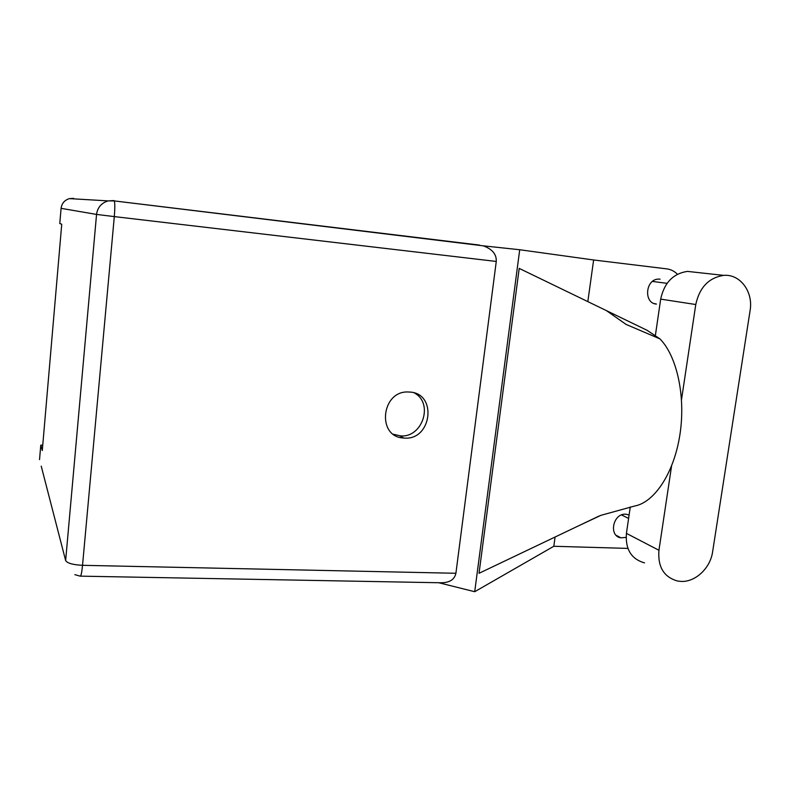 <?xml version="1.0" encoding="UTF-8"?>
<svg xmlns="http://www.w3.org/2000/svg" width="790" height="790" viewBox="0 0 790 790"><rect width="100%" height="100%" fill="white"/><g stroke="black" fill="none" stroke-linecap="round" stroke-linejoin="round"><path stroke-width="1.19" d="M630.282 506.943L626.421 533.378C625.255 549.257 631.279 559.083 644.512 562.875M671.569 466.031L658.949 550.274C657.655 566.894 663.867 577.154 677.583 581.035L681.375 581.43C695.635 582.033 710.378 568 712.6 551.894L750.095 310.549C753.443 291.856 740.2 273.853 723.739 275.374C708.847 277.655 699.525 287.372 695.773 304.525L681.523 399.602M660.085 279.156L658.485 279.107C645.371 279.127 643.435 303.35 656.451 304.081L654.248 303.567M629.107 514.971L625.779 514.201C613 513.056 608.28 536.143 620.92 537.832L626.075 537.378M409.674 392.057L408.795 392.018C381.353 389.964 376.238 437.058 403.641 438.016L404.046 438.045C431.715 440.86 437.719 393.163 409.674 392.057M414.424 392.995C434.006 403.285 422.304 438.341 400.184 435.853L393.43 434.243M695.18 272.244L687.448 271.395C673.129 273.557 664.212 282.79 660.687 299.124L655.453 334.911M627.892 548.398L553.81 546.275L474.711 591.71L438.756 582.734M555.094 537.022L553.81 546.275M677.435 274.258C674.413 271.197 670.838 269.4 666.711 268.857L593.626 259.979L587.829 301.622M577.322 526.417L479.026 573.303L519.208 268.403L647.119 330.319L659.897 338.861C676.902 355.905 685.878 396.432 679.904 434.737C674.008 473.082 654.466 502.361 634.726 506.005L600.923 515.327L577.322 526.417L599.255 515.959M593.626 259.979L519.711 249.739L474.711 591.71M41.228 466.14L65.639 560.544L96.548 214.426L61.087 208.343L59.783 223.531L61.739 224.202L42.285 450.527L40.784 445.125L39.54 459.612M42.739 445.234L40.784 445.125M61.087 208.343C61.778 203.326 64.583 200.087 69.481 198.616L73.687 198.369M519.711 249.739L483.253 245.828C492.298 249.117 496.643 254.321 496.268 261.441L455.909 573.273C454.477 579.88 449.115 583.03 439.823 582.753L80.501 576.147M626.421 533.378L658.949 550.274M496.268 261.441L114.303 216.598L82.535 565.314L455.909 573.273M483.253 245.828L114.303 200.917L108.181 200.897C101.416 202.941 97.535 207.454 96.548 214.426L114.303 216.598C114.975 208.422 114.975 203.198 114.303 200.917L479.441 245.068M74.862 574.646L80.145 576.147C80.985 576.473 81.775 572.859 82.535 565.314C72.917 564.83 67.278 563.24 65.639 560.544M69.481 198.616L108.181 200.897L113.967 200.551M660.687 299.124L695.773 304.525M628.603 518.428L621.562 514.942M620.92 537.832L616.17 535.314M399.77 435.823L403.641 438.016M659.897 338.861L626.085 324.413L606.355 310.589M667.076 283.334L652.471 281.438M687.448 271.395L723.739 275.374"/></g></svg>
